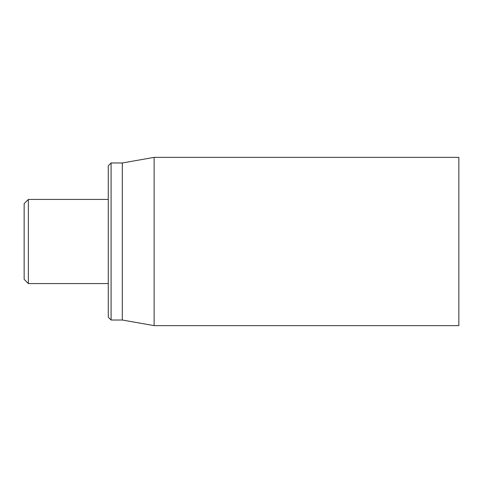 <?xml version="1.0" encoding="UTF-8"?>
<svg xmlns="http://www.w3.org/2000/svg" width="483" height="483" viewBox="0 0 483 483"><rect width="100%" height="100%" fill="white"/><g stroke="black" fill="none" stroke-linecap="round" stroke-linejoin="round"><path stroke-width="0.72" d="M458.85 241.5L458.85 157.367L154.119 157.367L154.119 325.633L458.85 325.633L458.85 241.5M108.283 241.5L108.283 317.222L111.09 320.024L111.09 162.976L108.283 165.778L108.283 241.5M111.09 320.024L122.308 320.024L122.308 162.976L111.09 162.976M28.358 199.431L24.15 203.639L24.15 279.361L28.358 283.569L28.358 199.431L108.283 199.431M122.308 320.024L154.119 325.633M122.308 162.976L154.119 157.367M28.358 283.569L108.283 283.569"/></g></svg>
